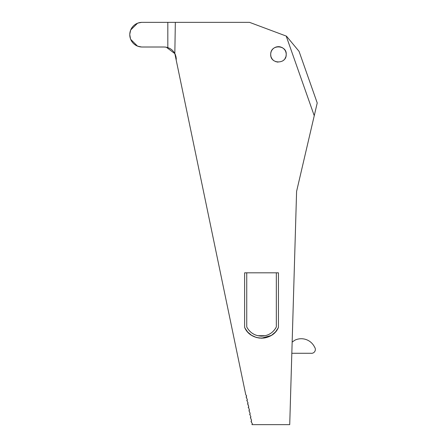 <?xml version="1.0" encoding="UTF-8"?>
<svg xmlns="http://www.w3.org/2000/svg" width="447" height="447" viewBox="0 0 447 447"><rect width="100%" height="100%" fill="white"/><g stroke="black" fill="none" stroke-linecap="round" stroke-linejoin="round"><path stroke-width="0.67" d="M286.175 53.757L286.102 53.187M286.013 52.707L285.851 52.115M285.633 51.5L285.348 50.869M285.013 50.282L284.638 49.74M284.258 49.276L283.789 48.79M283.219 48.298L282.666 47.902M282.051 47.544L281.448 47.259M280.744 47.002L280.252 46.868M279.498 46.728L278.839 46.667M278.425 46.656L278.068 46.667M277.375 46.734L276.721 46.851M276.017 47.047L275.38 47.293M274.827 47.555L274.24 47.902M273.681 48.298L273.111 48.79M272.642 49.276L272.262 49.74M271.888 50.282L271.553 50.869M271.268 51.5L271.044 52.115M270.888 52.707L270.798 53.187M270.726 53.757L270.698 54.405C270.58 43.8 287.047 45.041 286.203 54.405L286.197 54.132M270.703 54.59L270.698 54.405C270.223 64.407 286.683 64.402 286.203 54.405L286.203 54.417M270.709 54.735L270.753 55.322M270.821 55.758L270.977 56.451M271.206 57.166L271.647 58.121M271.787 58.367L272.223 59.021M272.715 59.619L273.151 60.066M273.732 60.552L274.19 60.881M283.705 60.105L284.091 59.725M284.935 58.652L285.767 56.953M285.963 56.305L286.097 55.679M286.164 55.143L286.197 54.271M176.045 56.892L175.23 54.333M174.917 53.685L166.357 47.242M314.247 115.717L296.596 191.377L317.225 102.955L299.054 51.349L286.466 36.162L299.054 51.349L317.225 102.955L314.247 115.717L286.203 36.062L249.538 22.35L175.336 22.35L174.833 53.523C173.09 50.517 170.754 48.55 167.821 47.628A12.332 12.332 0 0 0 163.96 47.008L142.107 47.008A12.332 12.332 0 0 1 129.775 34.682A12.332 12.332 0 0 1 142.107 22.35L167.821 22.35L142.107 22.35M141.163 22.384L140.235 22.495M139.302 22.674L138.419 22.914M137.497 23.244L136.709 23.596M135.804 24.082L135.134 24.512M134.877 24.691L134.318 25.121M134.066 25.328L133.592 25.758M132.943 26.429L132.368 27.122M131.826 27.87L131.384 28.591M130.926 29.474L130.597 30.256M130.295 31.145L130.066 32.022M129.803 33.86L129.775 34.799M129.82 35.749L129.943 36.693M130.021 37.112L130.138 37.637M130.412 38.587L130.748 39.481M131.178 40.392L131.658 41.23M132.234 42.063L132.843 42.817M133.508 43.521L134.212 44.152M134.972 44.734L135.748 45.242M136.614 45.723L137.436 46.091M138.363 46.427L139.268 46.678M140.213 46.862L141.151 46.974M277.878 328.489L278.447 327.349C272.782 341.558 250.314 341.575 244.632 327.349L245.207 328.5L244.632 327.355L244.632 272.815L244.632 327.349L244.632 272.815L278.447 272.815L278.447 327.349L278.447 272.815M245.101 328.294L247.47 331.752M247.923 332.261L251.365 335.155M251.717 335.384L256.142 337.384M256.539 337.502L261.238 338.183M261.596 338.183L271.234 335.462M271.715 335.161L275.218 332.199M275.732 331.618L278.101 328.07M245.828 395.019L174.833 53.523M246.185 395.165L246.632 395.93L246.068 397.171M248.359 405.535L247.755 403.49L248.057 402.831L247.755 403.49L248.057 402.831L247.448 401.993L247.046 400.037L247.342 399.378L247.046 400.037L247.342 399.378L246.738 398.54L246.336 396.59M248.163 405.44L248.767 406.278L248.202 407.519M249.074 408.988L248.471 406.938M248.873 408.893L249.476 409.731L248.918 410.972M249.582 412.341L250.191 413.179L249.582 412.341L249.18 410.391M250.191 413.179L249.627 414.419M250.298 415.794L250.901 416.626L250.298 415.794L249.895 413.838M250.901 416.626L250.342 417.872M251.007 419.241L251.616 420.079L251.007 419.241L250.605 417.286M251.616 420.079L251.035 421.499M251.438 422.493L251.32 420.739M251.946 424.527L252.326 423.527L251.722 422.694L252.326 423.527L252.03 424.65L289.723 424.65L296.596 191.377L292.154 342.089L294.919 340.167A14.751 14.751 0 0 1 314.582 347.135A3.867 3.867 0 0 1 310.888 353.275L291.824 353.275L290.31 404.641M175.336 22.35L167.821 22.35L167.821 47.628M247.046 400.037L246.783 400.618M247.755 403.49L247.493 404.071M289.723 424.65L289.991 415.492M275.592 61.608L277.984 62.144M250.013 334.188L250.337 334.434M252.069 335.596L252.521 335.853M254.326 336.731L254.879 336.954M256.79 337.569L257.383 337.714M259.355 338.055L259.891 338.111M261.54 338.183L262.316 338.172M263.73 338.055L265.021 337.859M266.295 337.569L267.479 337.211M268.753 336.731L269.82 336.245M271.011 335.596L272.005 334.965M273.067 334.188L273.989 333.412M274.894 332.54L275.536 331.847M164.446 47.019L166.345 47.242M168.843 48.019L169.575 48.36M170.491 48.879L170.804 49.086M174.911 53.679L175.263 54.417M176.163 57.579L176.291 59.3M141.52 22.361L137.888 23.093M137.564 23.216L130.731 29.927M130.619 30.206L129.786 34.223M129.775 34.682L130.49 38.811M130.697 39.358L137.497 46.114M137.575 46.147L141.543 46.996M246.744 326.874L246.744 272.815L246.744 326.936L247.672 328.567M277.229 329.584L276.52 330.624M275.302 332.11L275.022 332.406M274.028 333.373L272.905 334.317M271.854 335.066L270.608 335.826M269.485 336.407L268.088 336.999M266.764 337.44L265.043 337.854M263.752 338.055L260.841 338.172M259.483 338.072L258.165 337.876M256.908 337.597L255.634 337.222M254.472 336.792L253.281 336.256M252.22 335.686L251.141 335.01M250.164 334.306L249.197 333.507M248.32 332.674L247.454 331.741M290.215 407.904L290.282 405.736M248.593 329.864L250.443 331.842M252.298 333.3L254.142 334.384M254.477 334.546L255.991 335.172M257.841 335.714L265.233 335.719M267.06 335.183L268.591 334.552M268.938 334.384L270.793 333.294M272.636 331.842L274.486 329.864M275.413 328.567L276.335 326.936C273.134 332.819 268.206 335.887 261.54 336.133C254.863 335.876 249.929 332.808 246.744 326.936M142.107 47.008L163.96 47.008M276.335 326.936L276.335 272.815M285.912 52.321L285.778 51.886L285.912 52.321M284.666 49.779L284.443 49.494M283.711 48.717L283.404 48.444M282.772 47.974L282.348 47.706M280.403 46.907L279.805 46.779M278.554 46.656L277.973 46.672M277.118 46.773L276.497 46.907M275.782 47.131L275.218 47.365M273.575 48.382L273.223 48.689M271.122 51.886L270.988 52.321L271.122 51.886M272.234 49.785L272.676 49.237M273.201 48.706L273.514 48.432M274.156 47.958L274.536 47.717M276.598 46.879L277.447 46.723M278.453 46.656L278.939 46.672M279.811 46.779L280.314 46.885M283.202 48.287L283.644 48.656M286.175 55.059L286.091 55.707L286.175 55.059M285.544 57.529L285.264 58.099M282.862 60.775L282.532 60.993M270.826 55.791L270.731 55.082L270.826 55.791M270.72 54.97L270.703 54.573M270.698 54.405L270.72 54.947"/></g></svg>
